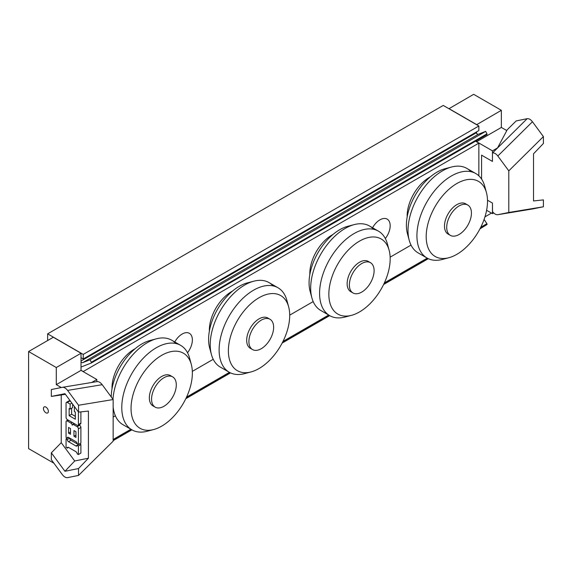 <?xml version="1.0" encoding="UTF-8"?>
<svg xmlns="http://www.w3.org/2000/svg" width="572" height="572" viewBox="0 0 572 572"><rect width="100%" height="100%" fill="white"/><g stroke="black" fill="none" stroke-linecap="round" stroke-linejoin="round"><path stroke-width="0.86" d="M174.574 342.285A14.457 8.344 -60 0 1 189.375 333.319A14.457 8.344 -60 0 1 187.537 352.752M372.379 228.078A14.457 8.344 -60 0 1 387.18 219.119A14.457 8.344 -60 0 1 385.342 238.553M83.24 358.973L478.857 130.566L478.857 125.997L83.24 354.404L83.24 358.973L81.017 357.686M475.504 141.198L478.857 143.129L83.24 371.535L81.017 370.248M113.149 417.081L115.372 415.794M192.328 371.364L213.227 359.302M289.704 315.151L313.177 301.594M390.133 257.164L411.032 245.102M478.857 143.129L478.857 175.84M478.857 125.997L443.25 105.441L47.64 333.848L83.24 354.404M47.64 333.848L47.64 340.547M417.689 252.624A48.77 28.157 -60 0 1 409.23 240.297L407.478 233.869A43.358 25.032 -60 0 1 406.406 225.218A43.358 25.032 -60 0 1 445.102 168.711L451.537 167.01A48.77 28.157 -60 0 1 466.445 168.168A48.77 28.157 -60 0 1 470.935 171.7M409.23 240.297A48.77 28.157 -60 0 1 408.022 230.566A48.77 28.157 -60 0 1 451.537 167.01M407.171 216.945A31.467 18.168 -60 0 1 407.15 215.937A31.467 18.168 -60 0 1 430.287 176.905M446.711 227.356A17.482 10.096 -60 0 1 454.347 209.76A17.482 10.096 -60 0 1 467.817 205.076A17.482 10.096 -60 0 1 467.817 225.268A17.482 10.096 -60 0 1 450.336 235.357A17.482 10.096 -60 0 1 446.711 227.356M450.336 235.357L448.105 234.077A17.482 10.096 -60 0 1 444.487 226.069A17.482 10.096 -60 0 1 452.116 208.473A17.482 10.096 -60 0 1 465.594 203.789L467.817 205.076M426.19 236.636A43.358 25.032 -60 0 1 452.795 186.179A43.358 25.032 -60 0 1 486.436 192.578A43.358 25.032 -60 0 1 478.528 231.453A43.358 25.032 -60 0 1 448.82 257.736A43.358 25.032 -60 0 1 426.19 236.636M448.82 257.736L442.378 259.438A48.77 28.157 -60 0 1 427.47 258.279A48.77 28.157 -60 0 1 416.924 235.7A48.77 28.157 -60 0 1 438.502 186.322A48.77 28.157 -60 0 1 476.233 173.816A48.77 28.157 -60 0 1 484.691 186.15L486.436 192.578M251.015 371.936A43.358 25.032 -60 0 1 228.385 350.836A43.358 25.032 -60 0 1 254.99 300.379A43.358 25.032 -60 0 1 288.631 306.778A43.358 25.032 -60 0 1 280.723 345.652A43.358 25.032 -60 0 1 251.015 371.936L244.573 373.638A48.77 28.157 -60 0 1 229.665 372.479L219.877 366.831A48.77 28.157 -60 0 1 211.418 354.497L209.674 348.069A43.358 25.032 -60 0 1 208.601 339.418A43.358 25.032 -60 0 1 247.29 282.911L253.732 281.209A48.77 28.157 -60 0 1 268.64 282.368A48.77 28.157 -60 0 1 273.13 285.9M211.418 354.497A48.77 28.157 -60 0 1 210.217 344.766A48.77 28.157 -60 0 1 253.732 281.209M209.359 331.145A31.467 18.168 -60 0 1 209.345 330.137A31.467 18.168 -60 0 1 232.482 291.105M248.906 341.555A17.482 10.096 -60 0 1 256.535 323.959A17.482 10.096 -60 0 1 270.013 319.276A17.482 10.096 -60 0 1 270.013 339.468A17.482 10.096 -60 0 1 252.524 349.563A17.482 10.096 -60 0 1 248.906 341.555M252.524 349.563L250.3 348.276A17.482 10.096 -60 0 1 246.682 340.276A17.482 10.096 -60 0 1 254.311 322.68A17.482 10.096 -60 0 1 267.782 317.996L270.013 319.276M229.665 372.479A48.77 28.157 -60 0 1 219.119 349.907A48.77 28.157 -60 0 1 240.698 300.522A48.77 28.157 -60 0 1 278.428 288.023A48.77 28.157 -60 0 1 286.887 300.35L288.631 306.778M351.48 315.336A43.358 25.032 -60 0 1 328.85 294.23A43.358 25.032 -60 0 1 355.462 243.779A43.358 25.032 -60 0 1 389.103 250.171A43.358 25.032 -60 0 1 381.188 289.046A43.358 25.032 -60 0 1 351.48 315.336L345.038 317.031A48.77 28.157 -60 0 1 330.137 315.873L320.349 310.224A48.77 28.157 -60 0 1 311.89 297.898L310.138 291.47A43.358 25.032 -60 0 1 309.073 282.811A43.358 25.032 -60 0 1 347.762 226.305L354.204 224.61A48.77 28.157 -60 0 1 369.104 225.768A48.77 28.157 -60 0 1 373.595 229.293M311.89 297.898A48.77 28.157 -60 0 1 310.682 288.159A48.77 28.157 -60 0 1 354.204 224.61M309.831 274.546A31.467 18.168 -60 0 1 309.81 273.53A31.467 18.168 -60 0 1 332.947 234.499M349.37 284.956A17.482 10.096 -60 0 1 357.007 267.36A17.482 10.096 -60 0 1 370.477 262.677A17.482 10.096 -60 0 1 370.477 282.861A17.482 10.096 -60 0 1 352.995 292.957A17.482 10.096 -60 0 1 349.37 284.956M352.995 292.957L350.765 291.67A17.482 10.096 -60 0 1 347.147 283.669A17.482 10.096 -60 0 1 354.776 266.073A17.482 10.096 -60 0 1 368.254 261.39L370.477 262.677M330.137 315.873A48.77 28.157 -60 0 1 319.584 293.3A48.77 28.157 -60 0 1 341.162 243.915A48.77 28.157 -60 0 1 378.893 231.417A48.77 28.157 -60 0 1 387.351 243.743L389.103 250.171M111.261 396.989A43.358 25.032 -60 0 1 149.957 340.512L156.392 338.81A48.77 28.157 -60 0 1 171.3 339.968A48.77 28.157 -60 0 1 175.79 343.493M112.977 399.313A48.77 28.157 -60 0 1 156.392 338.81M153.675 429.536A43.358 25.032 -60 0 1 131.045 408.437A43.358 25.032 -60 0 1 157.65 357.979A43.358 25.032 -60 0 1 191.291 364.378A43.358 25.032 -60 0 1 183.383 403.253A43.358 25.032 -60 0 1 153.675 429.536L147.233 431.238A48.77 28.157 -60 0 1 132.325 430.08L122.537 424.424A48.77 28.157 -60 0 1 114.085 412.097A48.77 28.157 -60 0 1 113.149 407.2M112.026 388.745A31.467 18.168 -60 0 1 112.005 387.737A31.467 18.168 -60 0 1 135.142 348.698M151.566 399.156A17.482 10.096 -60 0 1 159.202 381.56A17.482 10.096 -60 0 1 172.672 376.877A17.482 10.096 -60 0 1 172.672 397.061A17.482 10.096 -60 0 1 155.191 407.157A17.482 10.096 -60 0 1 151.566 399.156M155.191 407.157L152.96 405.877A17.482 10.096 -60 0 1 149.342 397.869A17.482 10.096 -60 0 1 156.971 380.273A17.482 10.096 -60 0 1 170.449 375.589L172.672 376.877M132.325 430.08A48.77 28.157 -60 0 1 121.779 407.5A48.77 28.157 -60 0 1 143.357 358.122A48.77 28.157 -60 0 1 181.088 345.617A48.77 28.157 -60 0 1 189.547 357.95L191.291 364.378M91.684 382.489L96.84 379.515L96.84 381.646M78.536 412.133L78.536 405.248L67.589 390.397C65.866 388.173 64.128 387.144 62.384 387.316L51.344 389.539L51.344 396.425L64.943 393.686L78.536 412.133L88.424 411.061L88.424 458.215L78.536 468.539L64.943 471.278L51.344 452.831L51.344 459.716L62.291 474.567C64.057 476.833 65.823 477.856 67.589 477.627L78.536 475.425L78.536 468.539M78.536 475.425L113.149 441.176L113.149 399.549L102.209 384.699C100.479 382.475 98.749 381.445 96.997 381.617L62.477 387.301M70.506 434.277L68.533 433.133L68.533 427.427L70.506 428.571L70.506 434.277M70.506 431.996L68.533 433.133M75.947 431.71L75.947 437.423L73.967 436.279L73.967 430.566L75.947 431.71M75.947 435.135L73.967 436.279M78.414 444.558L77.184 443.843A1.752 1.008 -120 0 0 75.947 441.706L68.533 437.416A1.752 1.008 -120 0 0 67.66 437.33A1.752 1.008 -120 0 0 67.296 438.131L66.059 437.416L66.059 421.714A1.752 1.008 60 0 1 66.424 420.913A1.752 1.008 60 0 1 67.296 420.999L70.999 423.144A1.752 1.008 60 0 1 72.236 425.282A1.752 1.008 60 0 1 72.601 424.488A1.752 1.008 60 0 1 73.473 424.574L77.184 426.712A1.752 1.008 60 0 1 78.414 428.857L78.414 444.558L80.888 443.128L80.888 427.427L78.414 428.857M66.059 438.846L67.296 439.561A1.752 1.008 -120 0 0 68.533 441.698L75.947 445.988A1.752 1.008 -120 0 0 76.82 446.074A1.752 1.008 -120 0 0 77.184 445.273L79.658 443.843L80.888 444.558L80.888 453.124L78.414 454.554L77.184 453.839A1.752 1.008 -120 0 0 75.947 451.694L68.533 447.411L67.296 448.126L66.059 447.411L66.059 438.846L68.533 437.423L67.296 438.131M78.929 424.867L79.658 425.289A1.752 1.008 60 0 1 80.888 427.427M78.414 411.976L78.414 424.574A1.752 1.008 60 0 1 78.057 425.375A1.752 1.008 60 0 1 77.184 425.289L67.296 419.576A1.752 1.008 60 0 1 66.059 417.431L66.059 403.16A1.752 1.008 60 0 1 66.424 402.359A1.752 1.008 60 0 1 67.296 402.445L70.134 404.089L70.134 409.08L69.148 408.508L69.148 415.651L75.325 419.219L75.325 412.083L74.339 411.511L74.431 406.57M66.424 402.359L68.897 400.929A1.752 1.008 60 0 1 69.77 401.015L70.771 401.594M71.872 403.088L70.134 404.089M72.608 404.097L72.608 407.657L70.134 409.08M71.622 408.229L71.622 414.221L69.148 415.651M71.622 414.221L75.325 416.366M80.888 411.876L80.888 423.144A1.752 1.008 60 0 1 80.53 423.945L78.057 425.375M68.533 447.411A1.752 1.008 -120 0 0 67.66 447.325A1.752 1.008 -120 0 0 67.296 448.126M77.184 443.843L71.007 440.276A1.752 1.008 -120 0 1 69.77 438.131L67.296 439.561M75.947 445.988L77.184 445.273L78.414 445.988L78.414 454.554M80.888 444.558L78.414 445.988M51.344 452.831L61.24 442.692L74.71 460.975L88.424 458.215M65.408 394.322L51.344 396.425M45.91 412.791A3.496 2.016 60 0 1 43.622 409.709A3.496 2.016 60 0 1 44.158 406.906A3.496 2.016 60 0 1 47.655 408.93A3.496 2.016 60 0 1 47.655 412.963A3.496 2.016 60 0 1 45.91 412.791M56.292 384.656L56.292 367.524L81.017 353.246L81.017 370.377L56.292 384.656L61.283 387.537M81.017 353.246L53.325 337.258L28.6 351.537L28.6 448.612L53.947 463.241M56.292 367.524L28.6 351.537M81.017 370.377L96.84 379.515M74.71 460.975L64.943 471.278M78.536 405.248L113.149 399.549M493.686 212.956L492.456 213.663L492.456 203.06L487.494 200.2L492.456 203.06L492.528 211.626C494.251 213.849 495.988 214.872 497.74 214.7L508.787 212.477L508.787 170.849L497.833 156.006L532.446 121.757C530.68 119.484 528.914 118.461 527.141 118.697L492.528 152.946C494.294 152.717 496.067 153.732 497.833 156.006M492.456 152.96L492.456 161.433L492.456 150.851L497.568 147.898L492.528 152.946M481.574 179.079L481.574 155.155L492.456 161.433M532.26 209.016L497.833 214.686M506.549 130.445L516.194 120.906L527.141 118.697M476.633 140.548L476.633 141.72L501.358 127.442L506.806 130.588L497.568 147.898M532.446 121.757L543.4 136.601L543.4 143.486L533.512 153.811L533.512 200.965L543.4 199.893L543.4 206.778L532.446 208.987M501.358 127.442L501.358 110.31L476.633 124.717M476.633 131.853L476.633 133.44M484.956 216.852L491.462 213.091M501.358 110.31L473.666 94.323L448.934 108.73M476.633 124.589L448.934 108.601M486.608 210.289L492.456 213.663M492.456 150.851L476.633 141.72M543.4 136.601L508.787 170.849M543.4 206.778L508.787 212.477M480.158 228.478L486.944 224.56L479.944 228.879M428.306 258.694L383.612 284.498M329.687 315.63L282.139 343.078M230.502 372.894L185.807 398.698M131.882 429.837L113.149 440.647M486.944 224.56A0.701 0.4 -120 0 0 486.886 223.716L480.787 227.241M484.105 219.419L486.886 223.716M91.334 362.991L486.886 134.627A0.701 0.4 -120 0 0 486.944 133.855L91.334 362.262L90.061 359.774L485.671 131.374L478.328 134.248A2.095 1.208 60 0 1 476.24 132.833L475.94 132.254M81.017 361.84A2.095 1.208 -120 0 0 82.718 362.655L478.328 134.248M90.061 359.774L82.718 362.655M91.334 362.262A0.701 0.4 60 0 1 91.27 363.027L81.017 367.045M486.944 133.855L485.671 131.374M67.589 390.397L102.209 384.699M68.533 420.291L67.296 420.999M72.236 422.429L70.999 423.144M74.71 423.859L73.473 424.574M79.658 425.289L77.184 426.712M69.77 401.015L67.296 402.445M80.888 423.144L78.414 424.574M71.007 440.276L68.533 441.698M61.24 442.692L61.24 395.166M113.149 440.368L131.624 429.701M185.993 398.312L230.237 372.765M282.353 342.678L329.436 315.494M383.805 284.105L428.042 258.565M427.241 258.151L384.37 282.904M328.65 315.072L282.976 341.441M229.436 372.358L186.558 397.111M130.845 429.272L113.149 439.489M476.24 132.833L81.017 361.011M466.445 168.168L476.233 173.824M417.682 252.624L427.47 258.279M268.64 282.368L278.428 288.023M369.104 225.768L378.893 231.417M113.149 408.673L114.085 412.097M171.3 339.968L181.088 345.617M62.384 387.316L96.997 381.617M68.018 419.991L66.424 420.913M74.196 423.566L72.601 424.488M532.353 209.002L497.74 214.7M91.305 363.013L486.915 134.613"/></g></svg>
